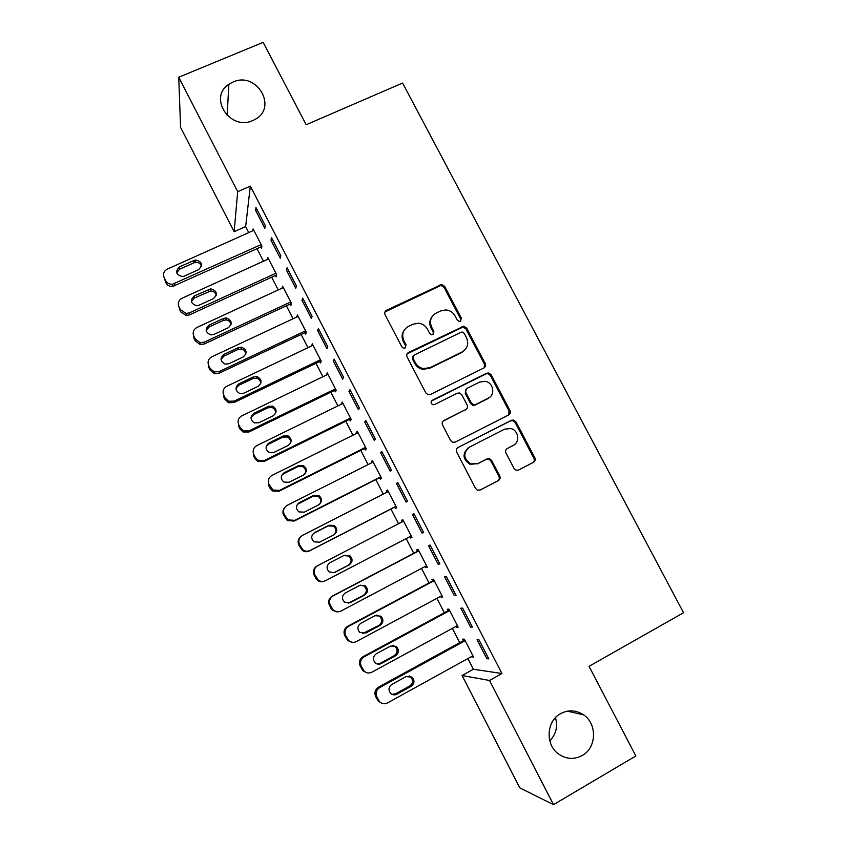 <?xml version="1.0" encoding="UTF-8"?>
<svg xmlns="http://www.w3.org/2000/svg" width="847" height="847" viewBox="0 0 847 847"><rect width="100%" height="100%" fill="white"/><g stroke="black" fill="none" stroke-linecap="round" stroke-linejoin="round"><path stroke-width="1.27" d="M460.397 321.193L461.35 318.091L444.664 286.36L441.615 284.476L386.528 310.277C384.792 311.325 384.316 312.808 385.089 314.724L401.838 346.889L403.648 348.202L405.057 348.001L406.052 344.856L403.881 340.685C401.404 334.533 402.928 329.769 408.434 326.391L412.923 324.232L418.64 323.247C422.6 323.776 425.554 325.788 427.523 329.271L429.694 333.422L431.578 334.734L432.881 334.523L433.855 331.399L431.684 327.26C429.207 321.14 430.7 316.418 436.152 313.072L440.588 310.934L445.871 309.938C449.958 310.362 453.018 312.374 455.072 315.973L457.232 320.092L459.19 321.405L460.397 321.193M460.704 321.013L460.652 318.927L444.008 287.281L440.959 285.397L384.919 311.992M405.565 347.662L405.491 345.629L403.331 341.468L403.881 340.685M433.283 334.269L433.219 332.204L431.059 328.075L431.684 327.26M560.545 713.661C546.569 720.966 545.044 744.026 558.057 753.629C565.838 759.251 573.906 759.875 582.249 755.492C596.712 747.763 597.347 723.719 583.477 714.794C576.002 709.966 568.358 709.585 560.545 713.661M232.904 82.064L228.849 84.308C207.928 97.585 230.257 131.38 252.83 120.486L254.386 119.745C278.462 108.278 257.001 70.809 232.904 82.064M514.087 468.497L516.056 470.201L518.65 470.032L533.483 462.314C535.156 461.213 535.6 459.688 534.806 457.74L515.918 421.848L513.684 420.059L511.397 420.303L458.026 447.481C456.311 448.582 455.845 450.117 456.639 452.076L475.591 488.475L477.39 490.127L480.196 490.011L498.385 480.567C500.09 479.444 500.535 477.899 499.741 475.94L491.631 460.429L489.64 458.714L487.057 458.894L478.047 463.521L470.911 463.934C463.288 458.714 462.811 453.103 469.471 447.089L504.59 429.164L510.889 428.55C518.66 430.308 520.28 442.229 513.155 445.469L507.332 448.465C505.648 449.566 505.193 451.091 505.987 453.039L514.087 468.497M467.893 658.553L473.399 669.236L501.953 673.524L250.32 186.118L237.689 191.676L234.153 231.707L180.58 127.399L178.728 77.236L237.689 191.676M501.953 673.524L489.513 680.469L553.493 804.65L519.762 787.837L462.07 675.514L489.513 680.469M178.728 77.236L263.152 42.35L306.169 124.731L402.579 83.048L683.529 612.741L589.036 666.335L635.853 755.979L553.493 804.65M483.881 367.969C485.564 366.899 486.019 365.417 485.236 363.501L466.591 328.054L463.828 326.18L408.529 352.49C406.804 353.559 406.327 355.062 407.1 356.989L425.819 392.923L428.095 394.723L430.414 394.49L483.881 367.969M491.175 374.798L509.936 410.477C510.73 412.404 510.286 413.908 508.602 414.998L455.231 442.102L452.647 442.282L450.625 440.546L442.558 425.046C441.763 423.098 442.24 421.573 443.955 420.472L465.755 409.525C467.459 408.434 467.925 406.92 467.142 404.982L461.806 394.797L459.476 392.987L457.242 393.241L434.532 404.559L432.859 404.718C430.678 403.426 430.498 401.944 432.298 400.282L486.654 373.241L488.698 372.966L491.175 374.798L490.392 375.486L509.1 411.06L509.936 410.477M470.551 627.108L472.414 627.098L462.61 608.082L460.81 608.22L470.551 627.108L472.012 626.314M456.088 626.367L456.501 627.161L458.174 627.151L448.889 609.131L447.28 609.247L448.042 610.74M438.174 564.335L439.815 563.901L430.085 545.044L428.518 545.616L438.174 564.335L439.635 563.562M425.236 566.442L425.85 567.628L427.322 567.236L418.111 549.354L416.703 549.862L417.465 551.344M397.836 482.536L396.491 483.521L406.073 502.091L407.481 501.233L397.836 482.536M394.681 507.099L395.443 508.571L396.714 507.798L387.577 490.053L386.37 490.942L387.015 492.202M365.851 420.546L364.729 421.944L374.236 440.366L375.422 439.085L365.851 420.546M364.517 448.508L365.269 449.969L366.338 448.825L357.275 431.218L356.269 432.478L356.714 433.346M334.142 359.064L333.231 360.864L342.654 379.138L343.628 377.455L334.142 359.064M334.597 390.382L335.338 391.822L336.217 390.308L327.217 372.849L326.646 374.935M302.686 298.091L301.987 300.293L311.336 318.408L312.088 316.333L302.686 298.091M304.899 332.702L305.64 334.142L306.318 332.257L297.392 314.936L296.81 317M271.485 237.615L270.998 240.209L280.272 258.187L280.812 255.709L271.485 237.615M275.434 275.466L276.164 276.895L276.662 274.661L267.8 257.467L267.451 259.394M250.32 186.118L245.641 226.573L248.743 232.607M257.033 248.722L263.459 261.215M271.675 277.191L278.229 289.928M286.392 305.778L293.062 318.747M301.151 334.47L307.959 347.694M315.973 363.278L322.908 376.746M330.849 392.193L337.911 405.914M345.788 421.234L352.977 435.199M360.79 450.382L368.106 464.59M375.846 479.635L383.289 494.108M390.954 509.015L398.535 523.742M406.179 538.597L413.738 553.292M421.52 568.411L429.006 582.958M436.914 598.331L444.336 612.752M452.372 628.379L459.72 642.651M260.791 247.017L261.522 248.436L261.914 246.032L253.094 228.902L252.84 230.765M255.974 207.568L255.603 210.352L264.836 228.256L265.27 225.577L255.974 207.568M290.14 304.031L290.87 305.46L291.463 303.406L282.57 286.148L282.083 288.149M287.048 267.79L286.466 270.193L295.772 288.234L296.418 285.958L287.048 267.79M319.721 361.489L320.462 362.929L321.235 361.224L312.278 343.829L311.696 345.915M318.377 328.509L317.583 330.521L326.963 348.71L327.821 346.825L318.377 328.509M349.525 419.392L350.277 420.843L351.251 419.509L342.22 401.976L341.648 404.083M349.959 389.736L348.953 391.346L358.408 409.683L359.488 408.212L349.959 389.736M379.572 477.75L380.324 479.211L381.499 478.248L372.394 460.577L371.293 461.647L371.833 462.716M381.817 451.472L380.578 452.669L390.118 471.165L391.42 470.096L381.817 451.472M401.499 520.344L402.823 519.656L401.499 520.344L402.261 521.805M409.906 536.659L410.615 538.036L411.928 537.347M402.812 519.645L411.981 537.453L410.615 538.036M422.092 533.155L423.616 532.509L413.929 513.727L412.468 514.5L422.092 533.155L423.553 532.392M440.631 596.341L441.139 597.336L442.716 597.135L433.473 579.179L431.959 579.496L432.722 580.978M454.331 595.653L456.078 595.43L446.316 576.5L444.633 576.849L454.331 595.653L455.792 594.869M471.61 656.499L473.695 657.293L464.378 639.189L462.653 639.125L463.425 640.618M486.845 658.691L488.825 658.902L478.968 639.803L477.062 639.718L486.845 658.691L488.296 657.875M510.349 412.108L509.502 412.542M484.495 364.284L485.395 363.839M485.479 366.105L484.802 366.433M549.777 740.754C556.066 734.275 557.972 726.578 555.473 717.663M473.399 669.236L462.07 675.514M245.641 226.573L234.153 231.707M255.603 210.352L257.075 209.696M270.998 240.209L272.48 239.542M286.466 270.193L287.938 269.515M296.778 316.916L298.102 316.302M301.987 300.293L303.459 299.605M311.558 345.64L312.882 345.015M317.583 330.521L319.054 329.822M326.402 374.469L327.725 373.834M333.231 360.864L334.703 360.166M341.309 403.416L342.633 402.77M348.953 391.346L350.425 390.626M356.269 432.478L357.593 431.822M364.729 421.944L366.2 421.213M371.293 461.647L372.606 460.99M380.578 452.669L382.05 451.927M386.37 490.942L387.682 490.265M396.491 483.521L397.963 482.769M412.468 514.5L413.939 513.748M425.85 567.628L427.163 566.929M441.139 597.336L442.452 596.627M456.501 627.161L457.814 626.441M471.917 657.103L473.219 656.372M432.139 316.534C429.471 320.071 429.111 323.914 431.059 328.075M404.178 330.214C401.732 333.718 401.446 337.477 403.331 341.468M484.188 367.799L484.463 364.21L465.871 328.858L463.118 326.995L407.111 353.834M464.209 333.358L462.303 332.045L461.043 332.257L414.045 355.137L413.05 358.281L415.348 362.685C417.084 365.83 419.699 367.789 423.193 368.572L430.011 367.704L462.113 351.95C467.533 348.562 468.994 343.808 466.496 337.709L464.209 333.358M413.008 356.163L412.468 359.012L413.05 358.281M464.59 350.235L461.403 352.701L429.387 368.413L422.579 369.281C419.096 368.498 416.491 366.539 414.755 363.405L412.468 359.012M508.518 415.041L509.1 411.06M465.966 409.408L443.002 421.203M490.392 375.486L487.914 373.654L485.882 373.929L431.43 401.033M488.179 398.259C495.622 394.956 493.494 382.548 485.31 381.33L479.677 382.05L467.332 388.201C465.638 389.281 465.172 390.785 465.966 392.722L471.292 402.897L473.568 404.697L475.845 404.453L489.248 397.624M466.295 389.038L465.236 393.357L465.966 392.722M487.396 398.873L475.093 405.057L472.817 405.3L470.551 403.511L465.236 393.357M513.06 445.522L506.855 448.762M468.222 447.862C462.113 453.971 462.758 459.476 470.17 464.389L478.047 463.521M479.868 490.159L497.56 480.969C499.264 479.847 499.709 478.311 498.925 476.363L490.837 460.895L488.846 459.18L486.273 459.349L477.285 463.976M518.322 470.17L532.572 462.769C534.245 461.657 534.69 460.143 533.896 458.206L515.061 422.399L512.837 420.631L510.55 420.864L458.026 447.481M261.183 244.603L172.407 284.253C169.358 284.359 167.103 283.142 165.62 280.579L164.149 277.668C162.73 273.973 163.767 271.125 167.261 269.124L253.825 230.331M261.829 246.551L172.576 286.455C169.548 286.572 167.304 285.354 165.843 282.803L164.149 277.668M201.501 266.286C200.485 263.353 198.378 262.03 195.181 262.326L179.606 269.155L176.684 272.85M184.212 276.133L198.664 269.621C203.227 264.603 202.062 261.395 195.159 259.987L179.49 266.847C174.905 271.643 175.943 274.883 182.603 276.577L184.212 276.133M275.921 273.221L189.463 312.839L186.181 313.454L180.432 309.769L178.95 306.847C177.521 303.131 178.548 300.262 182.052 298.239L268.541 258.896M276.598 274.936L189.527 314.872L186.266 315.476L180.549 311.812L178.95 306.847M216.25 295.391C215.509 292.564 213.624 291.103 210.607 291.019L194.302 298.038L191.39 301.67M199.003 305.238L213.444 298.62C217.933 294.036 217.012 290.786 210.681 288.848L194.27 295.91C189.802 300.262 190.575 303.533 196.61 305.725L199.003 305.238M290.722 301.966L204.339 342.135L200.167 342.664L195.297 339.075L193.804 336.143C192.375 332.416 193.402 329.525 196.896 327.471L283.311 287.578M291.453 303.417L204.296 343.977L200.157 344.496L195.318 340.939L193.836 338.017L193.804 336.143M231.04 324.645C230.553 321.892 228.87 320.314 226.011 319.912L223.375 320.399L209.04 327.027L206.17 330.542M213.868 334.449L228.288 327.747C232.671 323.533 231.962 320.251 226.181 317.921L223.534 318.419L209.103 325.089C204.762 329.07 205.323 332.342 210.776 334.893L213.868 334.449M305.576 330.817L219.267 371.547L214.365 371.918L210.215 368.498L208.722 365.555C207.282 361.807 208.298 358.895 211.792 356.82L298.144 316.376M306.222 332.077L219.14 373.199L214.27 373.569L210.151 370.181L208.658 367.249L208.722 365.555M245.852 354.088C245.619 351.357 244.127 349.652 241.384 348.975L238.166 349.409L223.841 356.132L221.035 359.488M228.785 363.776L243.195 356.979C247.462 353.072 246.943 349.8 241.66 347.175L238.42 347.609L224 354.374C219.797 358.059 220.156 361.309 225.101 364.125L228.785 363.776M320.494 359.774L234.259 401.065L228.775 401.266L225.207 398.037L223.703 395.083C222.253 391.325 223.269 388.392 226.752 386.296L313.019 345.28M321.045 360.854L234.026 402.537L228.574 402.727L225.037 399.53L223.544 396.587L223.703 395.083M260.696 383.712C260.717 380.959 259.404 379.117 256.736 378.196L253.02 378.535L238.706 385.353L235.974 388.466M243.756 393.22L258.155 386.327C262.305 382.664 261.956 379.414 257.107 376.587L253.369 376.926L238.96 383.786C234.873 387.227 235.085 390.446 239.595 393.442L243.756 393.22M335.465 388.858L249.304 430.71L243.343 430.721L240.252 427.703L238.738 424.728C237.276 420.948 238.293 417.995 241.776 415.877L327.969 374.3M335.92 389.736L248.986 431.991L243.057 432.002L239.976 428.995L238.483 426.052L238.738 424.728M275.529 413.537C275.868 410.71 274.703 408.72 272.056 407.555L267.927 407.778L253.624 414.691L251.03 417.465M258.79 422.78L273.179 415.792C277.213 412.33 277.001 409.112 272.522 406.126L268.372 406.348L253.973 413.304C250.013 416.565 250.098 419.752 254.238 422.865L258.79 422.78M350.499 418.047L264.412 460.472L258.07 460.302L255.349 457.475L253.835 454.5C252.374 450.699 253.38 447.724 256.853 445.575L342.971 403.437M350.849 418.736L263.989 461.562L257.689 461.393L254.989 458.587L253.486 455.622L253.835 454.5M290.33 443.574C291.05 440.652 290.055 438.471 287.366 437.031L282.887 437.137L268.594 444.146L266.223 446.464M273.888 452.457L288.266 445.384C292.204 442.081 292.088 438.884 287.938 435.792L283.427 435.898L269.05 442.949C265.185 446.062 265.175 449.217 269.007 452.414L273.888 452.457M365.586 447.354L279.584 490.349L272.925 490.021L268.997 484.378C267.525 480.567 268.52 477.57 271.993 475.4L358.037 432.69M365.84 447.851L279.065 491.249L272.448 490.921L270.045 488.296L268.541 485.32L268.69 479.063M305.036 473.822C306.254 470.784 305.471 468.391 302.686 466.623L297.911 466.612L283.639 473.717L281.627 475.453M289.049 482.25L303.406 475.082C307.249 471.917 307.228 468.74 303.353 465.575L298.557 465.564L284.19 472.711C280.41 475.707 280.315 478.83 283.904 482.081L289.049 482.25M380.737 476.776L294.82 520.354L287.895 519.878L284.211 514.383C282.729 510.561 283.724 507.544 287.197 505.341L373.156 462.049M380.896 477.073L294.195 521.053L287.324 520.577L283.66 515.124C282.496 512.551 282.76 510.127 284.465 507.861M510.01 410.626L509.163 411.017M319.605 504.251C321.468 501.138 320.939 498.491 318.006 496.321L312.998 496.204L297.297 504.463M304.264 512.17L318.61 504.897C322.368 501.837 322.432 498.692 318.779 495.463L313.739 495.347L299.383 502.589C295.688 505.49 295.529 508.592 298.896 511.884L304.264 512.17M395.951 506.315L310.108 550.476C307.62 551.63 305.238 551.429 302.972 549.862L299.499 544.515C298.006 540.661 298.991 537.633 302.453 535.399L388.339 491.535M396.004 506.421L309.388 550.984C306.91 552.128 304.549 551.926 302.294 550.381L298.843 545.055C297.488 541.836 298.102 539.052 300.685 536.712M334.014 534.764C336.672 531.672 336.45 528.803 333.358 526.135L328.138 525.913L313.305 533.557M319.541 542.207L333.877 534.838C337.561 531.863 337.678 528.74 334.237 525.468L328.985 525.246L314.639 532.583C311.018 535.41 310.807 538.491 313.983 541.815L319.541 542.207M411.219 535.971L325.47 580.724C322.887 581.921 320.441 581.677 318.154 579.994L314.84 574.764C313.337 570.899 314.322 567.839 317.784 565.584L403.574 521.127M334.883 572.371L349.197 564.907C352.818 561.995 352.987 558.893 349.716 555.59L344.295 555.272L329.959 562.704C326.402 565.478 326.137 568.538 329.165 571.884L333.993 572.731L348.223 565.309C351.823 562.429 351.992 559.338 348.742 556.056L343.702 555.579M324.295 581.201C321.818 582.196 319.51 581.9 317.371 580.301L314.078 575.113C312.596 571.27 313.57 568.231 317.011 565.987L317.784 565.584M418.778 550.645L332.289 596.097C328.858 598.363 327.884 601.423 329.377 605.277L332.532 610.369L338.069 611.862M426.549 565.743L340.886 611.089C338.218 612.339 335.73 612.053 333.411 610.253L330.245 605.129C328.731 601.254 329.716 598.173 333.167 595.886L418.873 550.846M348.17 603.255L363.511 595.293C367.047 592.466 367.259 589.396 364.157 586.092L360.24 585.15M350.277 602.651L364.591 595.081C368.149 592.233 368.36 589.141 365.237 585.817L359.657 585.415L345.343 592.942C341.839 595.663 341.542 598.713 344.443 602.069L349.292 602.81M434.035 580.28L347.641 626.325C344.2 628.622 343.236 631.703 344.74 635.578L347.778 640.565L352.098 642.28M441.943 595.632L356.365 641.571C353.633 642.862 351.092 642.555 348.763 640.65L345.703 635.621C344.189 631.724 345.163 628.622 348.615 626.314L434.236 580.671M362.516 633.63L378.853 625.404C382.336 622.619 382.59 619.559 379.615 616.235L376.608 615.144M365.745 633.048L380.038 625.382C383.543 622.577 383.797 619.506 380.801 616.161L375.083 615.674L360.79 623.307C357.339 625.997 357 629.025 359.784 632.402L364.655 633.016M449.355 610.031L363.045 656.679C359.615 658.998 358.662 662.1 360.166 665.986L363.098 670.898L366.497 672.603M457.401 625.647L371.907 672.19C369.112 673.513 366.539 673.185 364.189 671.184L361.235 666.24C359.71 662.322 360.674 659.199 364.125 656.859L449.662 610.623M377.127 663.963L380.07 663.339L394.268 655.631C397.698 652.878 397.984 649.829 395.115 646.494L392.902 645.425M381.266 663.572L395.549 655.811C399.001 653.037 399.286 649.977 396.407 646.61L390.583 646.06L376.29 653.789C372.892 656.446 372.532 659.474 375.21 662.862C377.084 664.376 379.096 664.609 381.266 663.572L380.07 663.339M464.738 639.898L378.514 687.15C375.083 689.49 374.141 692.624 375.655 696.53L378.493 701.358L381.235 702.978M472.912 655.779L387.513 702.925C384.665 704.291 382.061 703.931 379.689 701.845L376.83 696.986C375.295 693.047 376.259 689.903 379.7 687.542L465.151 640.703M391.992 694.339L395.56 693.788L409.736 685.975C413.124 683.254 413.431 680.215 410.657 676.869L409.101 675.938M396.851 694.222L411.123 686.356C414.532 683.614 414.85 680.564 412.055 677.187L406.137 676.573L391.865 684.397C388.498 687.033 388.117 690.051 390.711 693.449C392.595 695.038 394.638 695.292 396.851 694.222L395.56 693.788M460.652 318.927L461.35 318.091M405.491 345.629L406.052 344.856M433.219 332.204L433.855 331.399M386.02 311.135L386.528 310.277M439.508 285.704L440.154 284.783M444.008 287.281L444.664 286.36M407.958 353.241L408.529 352.49M461.371 327.302L462.07 326.487M465.871 328.858L466.591 328.054M484.463 364.21L485.236 363.501M414.755 363.405L415.348 362.685M429.387 368.413L430.011 367.704M461.403 352.701L462.113 351.95M443.288 421.044L443.955 420.472M465.035 410.117L465.755 409.525M431.663 400.906L432.298 400.282M485.882 373.929L486.654 373.241M470.551 403.511L471.292 402.897M475.093 405.057L475.845 404.453M512.297 445.967L513.155 445.469M486.273 459.349L487.057 458.894M490.837 460.895L491.631 460.429M498.925 476.363L499.741 475.94M497.56 480.969L498.385 480.567M510.55 420.864L511.397 420.303M515.061 422.399L515.918 421.848M533.896 458.206L534.806 457.74M532.572 462.769L533.483 462.314M174.651 283.671L174.81 285.873M165.62 280.579L165.843 282.803M179.606 269.155L179.49 266.847M193.974 262.708L193.942 260.368M189.463 312.839L189.527 314.872M180.432 309.769L180.549 311.812M194.302 298.038L194.27 295.91M208.648 291.495L208.711 289.335M204.339 342.135L204.296 343.977M195.297 339.075L195.318 340.939M209.04 327.027L209.103 325.089M223.375 320.399L223.534 318.419M219.267 371.547L219.14 373.199M210.215 368.498L210.151 370.181M223.841 356.132L224 354.374M238.166 349.409L238.42 347.609M234.259 401.065L234.026 402.537M225.207 398.037L225.037 399.53M238.706 385.353L238.96 383.786M253.02 378.535L253.369 376.926M249.304 430.71L248.986 431.991M240.252 427.703L239.976 428.995M253.624 414.691L253.973 413.304M267.927 407.778L268.372 406.348M264.412 460.472L263.989 461.562M255.349 457.475L254.989 458.587M268.594 444.146L269.05 442.949M282.887 437.137L283.427 435.898M279.584 490.349L279.065 491.249M268.997 484.378L268.541 485.32M270.511 487.374L270.045 488.296M283.639 473.717L284.19 472.711M297.911 466.612L298.557 465.564M294.82 520.354L294.195 521.053M284.211 514.383L283.66 515.124M285.735 517.39L285.174 518.12M298.737 503.404L299.383 502.589M312.998 496.204L313.739 495.347M310.108 550.476L309.388 550.984M299.499 544.515L298.843 545.055M301.024 547.533L300.357 548.062M313.888 533.208L314.639 532.583M328.138 525.913L328.985 525.246M314.84 574.764L314.078 575.113M316.376 577.792L315.603 578.12M348.223 565.309L349.197 564.907M333.167 595.886L332.289 596.097M330.245 605.129L329.377 605.277M331.78 608.178L330.912 608.305M363.511 595.293L364.591 595.081M348.615 626.314L347.641 626.325M345.703 635.621L344.74 635.578M347.259 638.68L346.285 638.606M378.853 625.404L380.038 625.382M364.125 656.859L363.045 656.679M361.235 666.24L360.166 665.986M362.791 669.31L361.711 669.035M394.268 655.631L395.549 655.811M379.7 687.542L378.514 687.15M376.83 696.986L375.655 696.53M378.387 700.067L377.211 699.59M409.736 685.975L411.123 686.356M227.144 115.552L228.849 84.308M567.384 711.162L583.477 714.794M440.959 285.397L441.615 284.476M463.118 326.995L463.828 326.18M422.579 369.281L423.193 368.572M472.817 405.3L473.568 404.697M487.914 373.654L488.698 372.966M470.17 464.389L470.911 463.934M488.846 459.18L489.64 458.714M512.837 420.631L513.684 420.059M172.407 284.253L172.576 286.455M195.181 262.326L195.159 259.987M186.181 313.454L186.266 315.476M210.607 291.019L210.681 288.848M200.167 342.664L200.157 344.496M226.011 319.912L226.181 317.921M214.365 371.918L214.27 373.569M241.384 348.975L241.66 347.175M228.775 401.266L228.574 402.727M256.736 378.196L257.107 376.587M243.343 430.721L243.057 432.002M272.056 407.555L272.522 406.126M258.07 460.302L257.689 461.393M287.366 437.031L287.938 435.792M272.925 490.021L272.448 490.921M302.686 466.623L303.353 465.575M287.895 519.878L287.324 520.577M318.006 496.321L318.779 495.463M302.972 549.862L302.294 550.381M333.358 526.135L334.237 525.468M318.154 579.994L317.371 580.301M348.742 556.056L349.716 555.59M333.411 610.253L332.532 610.369M364.157 586.092L365.237 585.817M348.763 640.65L347.778 640.565M379.615 616.235L380.801 616.161M364.189 671.184L363.098 670.898M395.115 646.494L396.407 646.61M379.689 701.845L378.493 701.358M410.657 676.869L412.055 677.187"/></g></svg>
